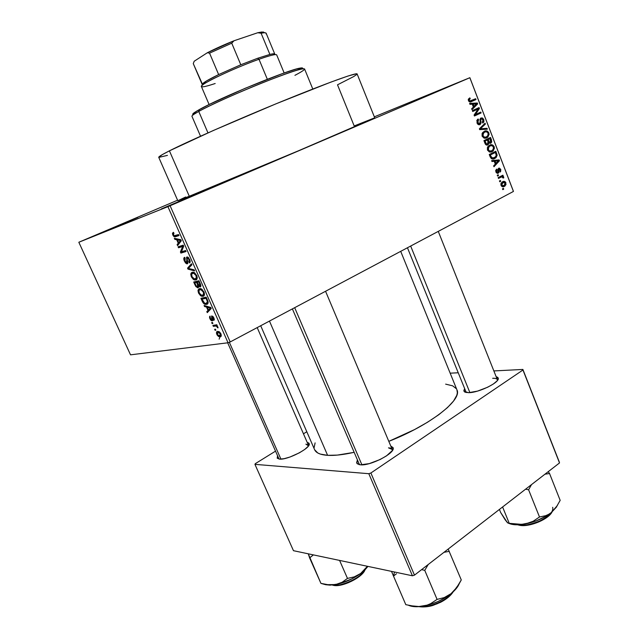 <?xml version="1.0" encoding="UTF-8"?>
<svg xmlns="http://www.w3.org/2000/svg" width="639" height="639" viewBox="0 0 639 639"><rect width="100%" height="100%" fill="white"/><g stroke="black" fill="none" stroke-linecap="round" stroke-linejoin="round"><path stroke-width="0.96" d="M442.196 89.164L407.994 103.606L442.196 89.164M204.688 190.534L161.34 208.929L204.688 190.534M219.928 336.961L219.145 339.149M137.848 217.412L98.781 233.97L137.848 217.412M464.114 391.459L464.545 388.863L463.866 390.509L464.13 391.475L465.04 392.178L468.691 392.681L464.114 391.459L466.262 392.538L407.45 247.756M356.969 463.459L357.257 460.392L356.658 462.764L357.257 463.786L360.468 464.817L356.969 463.459L359.501 464.713L292.382 308.901M277.198 458.195L277.566 455.743L277.222 458.219L279.578 459.106L277.198 458.195L278.82 458.586M189.607 262.821L188.888 261.926L189.4 261.024L188.944 259.458L187.443 257.972L186.955 258.547L187.826 263.276L186.939 263.867L185.406 262.869L183.832 259.402L184.495 257.381L185.166 258.3L184.599 259.202L184.919 260.808L186.612 262.861L187.171 262.214L186.492 257.301L187.547 256.99L188.473 257.621L190.063 260.704L190.166 261.814L189.408 262.917C190.318 262.581 190.398 261.423 189.623 259.434L186.923 256.982L186.548 262.853L185.022 261.055L185.166 258.3L184.655 257.317C183.625 257.677 183.537 258.947 184.383 261.143L184.951 260.88L184.383 261.143L187.259 263.835L187.818 261.966L186.963 258.46L187.602 257.98L189.024 259.642L188.888 261.926L189.615 262.813M177.65 235.791L177.291 234.976L177.65 235.791M185.677 196.98L178.121 200.59L189.28 196.245L301.92 149.35L374.75 117.864L357.121 73.94C356.969 72.215 326.577 83.134 281.983 101.361C237.46 119.557 188.601 141.091 169.415 150.844L189.28 196.245L295.985 151.858L374.742 117.88M260.704 325.738L314.588 449.648C316.033 452.939 320.371 454.832 327.607 455.335C334.445 455.735 343.183 454.752 353.838 452.396L337.352 455.096L327.607 455.335L269.466 321.082L327.607 455.335L320.363 454.097L317.759 452.963L314.628 449.736M456.917 389.79L457.348 392.801L456.805 395.285L453.562 401.028L447.476 407.602L438.705 414.767L427.563 422.211L414.511 429.592L388.808 441.357C430.382 425.135 462.572 399.694 456.925 389.814L400.709 251.343M230.2 341.945L513.436 191.436L469.849 77.726L170.102 205.734L230.2 341.945L228.043 342.768L167.921 206.645L78.829 242.253L130.524 354.829L228.043 342.768L130.524 354.829L78.829 242.253L177.586 200.207L78.829 242.253L170.102 205.734L167.921 206.645L228.043 342.768L230.2 341.945L513.436 191.436L469.873 77.694L374.334 116.841L469.849 77.726L170.102 205.734L230.2 341.945M500.704 181.308L499.778 181.788L499.45 180.957L500.385 180.478L500.704 181.308L500.385 180.478L499.45 180.957L499.778 181.788L500.704 181.308M500.944 177.187L498.492 178.449L498.164 177.618L502.893 175.19L503.212 176.021L502.462 176.404L503.572 176.779L503.732 177.89L502.965 178.001L502.254 176.851L500.944 177.187L501.966 176.851L502.965 178.001L503.732 177.89L503.676 176.971L502.462 176.404L503.212 176.021L502.893 175.19L498.164 177.618L498.492 178.449L500.944 177.187L498.284 177.93L500.944 177.187M498.5 175.589L497.573 176.06L497.246 175.23L498.18 174.751L498.5 175.589L498.18 174.751L497.246 175.23L497.573 176.06L498.5 175.589M498.188 173.169L496.295 172.698L495.68 170.581L496.623 169.111L497.03 169.91L496.583 171.643L497.861 172.33L498.037 168.952L499.275 168.049L500.768 169.399L500.625 171.595L500.161 172.019L500.105 169.774L499.115 168.992L499.011 172.171L498.188 173.169L499.019 169.055L500.105 169.774L500.161 172.019L500.768 169.399L498.7 168.201L497.885 172.306L496.583 171.643L497.03 169.91L496.623 169.111L495.88 171.931L498.188 173.169L497.557 173.353L498.188 173.169M494.203 161.244L491.966 161.499L491.623 160.613L499.139 159.902L499.474 160.78L493.979 166.731L493.643 165.852L495.313 164.143L494.203 161.244L495.313 164.143L493.643 165.852L493.979 166.731L499.474 160.78L499.139 159.902L491.623 160.613L491.966 161.499L494.203 161.244M487.461 150.077L487.429 147.465L489.506 145.221L490.712 144.789L492.981 145.189L494.466 148.04L493.156 150.972L491.127 152.026L489.402 151.994L487.461 150.077L489.402 151.994L492.086 151.667L493.156 150.964L494.203 146.786C492.869 144.662 491.303 144.134 489.506 145.221L487.565 147.146L487.461 150.077M482.118 136.187L482.086 133.575L484.178 131.346L486.694 130.931L487.669 131.354L489.162 134.222L487.845 137.137L485.8 138.176L484.066 138.128L482.118 136.187L484.066 138.128L486.766 137.832L487.924 137.065L488.907 132.968C487.557 130.827 485.983 130.284 484.178 131.346L482.221 133.263L482.118 136.187M468.443 100.658L468.403 99.101L469.833 97.871L470.248 98.694L469.154 99.868L469.857 101.002L475.664 98.718L475.991 99.564L469.849 101.952L468.443 100.658L470.248 98.694L469.833 97.871L468.403 99.101L468.443 100.658C469.298 102.04 470.296 102.352 471.438 101.593L475.991 99.564L475.664 98.718L470.104 101.042L469.242 100.347L468.435 100.658M472.245 104.157L469.953 104.317L469.601 103.414L477.309 103.015L477.652 103.909L472.005 109.652L471.662 108.758L473.379 107.112L472.245 104.157L473.379 107.112L471.662 108.758L472.005 109.652L477.652 103.909L477.309 103.015L469.601 103.414L469.953 104.317L472.245 104.157M478.068 109.045L472.708 111.482L472.381 110.627L479.066 107.592L479.418 108.502L475.448 114.533L480.792 112.089L481.119 112.935L474.442 115.994L474.09 115.076L478.068 109.045L474.09 115.076L474.442 115.994L481.119 112.935L480.792 112.089L475.448 114.533L479.418 108.502L479.066 107.592L472.381 110.627L472.708 111.482L478.068 109.045M479.945 124.613L478.699 124.725L477.517 123.862L476.846 120.459L478.164 119.006L478.571 119.82L477.684 120.875L477.724 122.368L478.563 123.678L479.601 123.774L480.232 122.664L480.025 119.158L481.015 117.975L482.557 118.015L483.755 119.549L483.907 121.706L482.757 123.023L482.341 122.209L483.108 121.354L482.996 119.932L482.285 118.91L481.143 118.934L480.688 119.781L480.983 123.279L479.945 124.613L481.031 122.592L480.744 119.413L481.319 118.838L482.996 119.932L482.341 122.209L482.757 123.023L483.308 122.64L483.755 119.549L481.015 117.975L480.536 118.295L479.881 123.591L477.804 122.584L478.571 119.82L478.164 119.006L477.485 119.461L476.99 122.872C477.716 124.501 478.707 125.084 479.945 124.613L479.945 124.613M487.349 129.182L479.705 129.645L479.386 128.814L485.057 123.199L485.392 124.07L480.304 128.814L487.014 128.295L487.349 129.182L487.014 128.295L480.304 128.814L485.392 124.07L485.057 123.199L479.386 128.814L479.705 129.645L487.349 129.182M487.869 144.869L485.784 144.662L483.923 140.62L490.528 137.457L491.742 141.97L490.568 143.264L489.043 142.936L487.869 144.869L489.043 142.936L491.159 142.92L491.527 140.069L490.528 137.457L483.923 140.62L484.937 143.24C485.64 144.909 486.622 145.452 487.869 144.869L487.23 145.077L487.869 144.869M494.754 158.488L492.861 159.015L491.351 158.616L489.266 154.486L495.824 151.259L497.126 155.325L496.096 157.553L494.754 158.488L495.88 157.761L497.11 154.989L495.824 151.259L489.266 154.486L490.217 156.954C491.463 159.119 492.981 159.63 494.754 158.488L493.036 158.999L494.754 158.488M504.427 186.364L503.037 186.804L501.711 186.34L500.944 185.054L500.96 183.553L503.013 181.564L505.265 181.827L506.008 184.575L504.427 186.364L505.074 185.949L505.92 182.81C504.978 181.284 503.867 180.933 502.597 181.756L501.879 182.219L501.048 185.35C502.014 186.892 503.141 187.235 504.427 186.364L502.805 186.804L504.427 186.364M503.724 189.16L502.797 189.647L502.478 188.817L503.404 188.329L503.724 189.16L503.404 188.329L502.478 188.817L502.797 189.647L503.724 189.16M215.846 330.163L215.079 330.275L214.648 329.301L215.415 329.181L215.846 330.163L215.415 329.181L214.648 329.301L215.079 330.275L215.846 330.163M215.375 326.05L213.346 326.361L212.915 325.387L216.837 324.772L217.268 325.754L216.637 325.85L217.731 326.681L218.059 327.887L216.525 326.225L215.375 326.05L216.254 326.106L218.059 327.887L216.637 325.85L217.268 325.754L216.837 324.772L212.915 325.387L213.346 326.361L216.27 324.86L213.346 326.361L217.02 325.195L215.375 326.05M212.875 323.446L212.108 323.566L211.677 322.591L212.444 322.463L212.875 323.446L212.444 322.463L211.677 322.591L212.108 323.566L212.875 323.446M212.18 320.85L211.006 320.387L209.872 318.693L209.472 316.912L210.063 316.081L210.343 318.366L211.365 319.835L211.892 319.58L211.581 316.009L212.875 316.385L213.897 317.958L214.321 319.652L213.785 320.435L213.25 317.871L212.164 317.008L212.755 319.955L212.18 320.85L212.316 316.904L213.354 318.094L213.785 320.435L213.897 317.958L211.797 315.93L211.517 319.891L210.463 318.669L210.063 316.081L209.872 318.693L210.367 318.438L209.872 318.693L211.892 320.858L212.587 320.65L212.18 320.85M206.517 307.047L204.552 306.504L204.097 305.474L210.766 307.447L211.229 308.493L207.268 312.639L206.812 311.608L208.026 310.466L206.517 307.047L208.026 310.466L206.812 311.608L207.268 312.639L211.229 308.493L210.766 307.447L204.097 305.474L204.552 306.504L205.678 305.937L204.552 306.504L206.517 307.047L207.595 306.512L206.517 307.047M198.529 293.077L197.994 290.649L198.625 289.092L200.462 288.604L201.932 289.227L204.312 292.838L204.049 295.657L202.922 296.312L201.237 296.113L198.529 293.077L200.59 295.737L202.922 296.312C204.464 296.169 204.815 294.691 203.961 291.887L200.518 288.612L199.464 288.66L198.09 290.05L200.878 288.692L198.09 290.05L198.529 293.077L199.088 292.806L198.529 293.077M191.309 276.783L190.765 274.331L191.38 272.733L193.202 272.182L194.663 272.781L196.884 275.912L197.243 277.622L196.804 279.259L195.686 279.962L194.008 279.802L191.309 276.783L193.369 279.435L195.686 279.962C197.219 279.77 197.555 278.261 196.692 275.425L193.337 272.206L192.211 272.262L190.861 273.716L193.801 272.318L190.861 273.716L191.309 276.783L191.868 276.519L191.309 276.783M172.818 235.024L172.498 233.211L173.425 232.3L173.936 233.291L173.257 234.329L174.072 235.727L178.545 234.553L179 235.567L175.23 236.821L173.872 236.534L172.818 235.024L174.559 236.845L179 235.567L178.545 234.553L174.287 235.831L173.425 234.872L173.936 233.291L173.425 232.3L172.474 233.323L173.68 232.788L172.474 233.323L172.818 235.024L173.385 234.777L172.818 235.024M176.707 239.721L174.806 239.353L174.343 238.299L180.813 239.681L181.284 240.751L177.586 245.632L177.123 244.577L178.257 243.211L176.707 239.721L178.257 243.211L177.123 244.577L177.586 245.632L181.284 240.751L180.813 239.681L174.343 238.299L174.806 239.353L176.252 238.706L174.806 239.353L176.707 239.721L178.097 239.098L176.707 239.721M182.65 246.494L178.545 247.78L178.097 246.774L183.233 245.152L183.712 246.231L181.46 251.774L185.606 250.512L186.053 251.526L180.893 253.084L180.414 252.006L182.65 246.494L180.414 252.006L180.893 253.084L186.053 251.526L185.606 250.512L181.46 251.774L183.712 246.231L183.233 245.152L178.097 246.774L178.545 247.78L183.417 245.56L178.545 247.78L182.65 246.494M194.607 270.888L188.002 269.131L187.562 268.156L191.452 263.755L191.916 264.802L188.361 268.42L194.144 269.834L194.607 270.888L194.144 269.834L188.361 268.42L191.916 264.802L191.452 263.755L187.562 268.156L188.002 269.131L189.16 268.588L188.002 269.131L194.607 270.888M197.946 287.758L195.877 286.599L193.705 282.015L198.961 280.745L200.878 285.952L200.055 286.943L198.633 286.096L197.946 287.758L198.633 286.096L200.223 286.919C201.029 286.631 201.069 285.609 200.342 283.86L198.961 280.745L193.705 282.015L195.071 285.09L195.622 284.826L195.071 285.09L197.483 287.774L198.362 287.55L197.946 287.758M206.525 304.38L204.919 304.252L203.498 303.301L200.91 298.285L206.221 297.167L208.162 302.255L207.787 303.661L206.525 304.38C207.715 304.356 208.218 303.413 208.05 301.56L206.221 297.167L200.91 298.285L202.196 301.177L202.747 300.905L202.196 301.177C203.218 303.277 204.336 304.356 205.542 304.412L207.659 303.813L206.525 304.38M220.112 336.833L218.522 336.505L217.18 335.076L216.453 333.087L217.02 331.593L218.857 331.529L220.567 333.151L221.286 335.667L220.112 336.833C221.262 336.825 221.533 335.818 220.91 333.822L217.659 331.385C216.485 331.393 216.214 332.392 216.829 334.397L217.324 334.141L216.829 334.397L219.481 336.841L221.054 336.338L220.112 336.833M306.8 431.748L303.461 433.817L306.8 431.748M275.529 451.134L255.336 463.65L275.529 451.134M293.469 550.69L412.435 575.787L368.815 473.699L254.937 464.353L293.469 550.69L254.937 464.353L255.336 463.65L254.937 464.353L368.815 473.699L370.884 472.996L414.479 575.14L559.516 462.94L522.958 370.005L370.884 472.996L368.815 473.699L412.435 575.787L293.469 550.69M559.373 462.213L522.886 369.438L493.859 370.932L522.886 369.438L522.958 370.005L370.884 472.996L414.479 575.14L412.435 575.787L414.479 575.14L559.516 462.94L522.886 369.438L559.373 462.213M458.035 372.777L450.175 373.176L458.035 372.777M279.578 459.106L284.051 458.698L289.954 457.037L299.427 452.803L304.699 449.481L308.142 446.357L309.252 443.929L308.877 443.091L307.199 442.388L309.228 443.754C311.017 447.979 287.63 460.144 279.578 459.106M360.468 464.817L369.286 463.618L380.093 459.529L386.515 455.863L392.458 450.431L393.105 447.659L390.772 446.022L393.177 447.931C395.158 453.187 370.404 466.031 360.468 464.817M468.691 392.681L477.549 391.1L487.661 387.226L493.316 384.031L497.038 380.924L498.268 378.4L497.885 377.473L496.12 376.611L498.252 378.224C499.77 382.441 478.755 392.761 468.691 392.681M456.326 388.696L452.628 385.82L445.639 384.135M315.107 442.883L314.108 447.699M492.661 378.288C495.321 378.192 496.878 378.655 497.342 379.678L497.422 379.973C497.166 378.751 495.576 378.184 492.661 378.288M305.881 444.137L308.429 445.223L308.533 445.846L305.881 444.137M388.488 447.851L392.226 449.473L392.322 450.631L392.338 449.848C392.082 448.634 390.796 447.971 388.488 447.851M374.374 117.943L354.19 125.955L337.512 84.811L353.718 76.552L356.889 74.404L357.089 73.892L356.314 73.797L348.007 76.025L330.882 82.104L275.976 103.83L213.194 130.564L169.415 150.844C162.034 154.59 158.472 156.755 158.744 157.338L162.154 154.71L169.415 150.844L189.28 196.245L177.786 200.654L158.744 157.338M513.381 191.205L469.873 77.694L513.381 191.205M167.45 155.373L158.792 157.402M465.903 392.218L464.769 392.034L465.903 392.218M178.856 235.248L175.525 236.742L178.856 235.248M179.048 243.699L177.123 244.577L179.048 243.699M180.03 242.413L178.257 243.211L180.03 242.413M177.458 239.865L179.367 240.32L180.789 239.673L179.367 240.32L181.061 240.232L179.743 241.382L181.26 240.695L178.704 242.676L180.414 241.901L178.704 242.676L177.458 239.865L178.816 239.25L177.458 239.865L178.704 242.676L180.549 240.464L177.458 239.865M185.749 250.847L180.893 253.084L185.749 250.847M181.58 251.47L180.414 252.006L181.58 251.47M186.947 262.773L187.882 262.333M187.219 259.809L186.676 260.057L187.219 259.809M190.166 261.335L188.888 261.926L190.166 261.335M189.599 259.378L189.024 259.642L189.599 259.378M188.369 257.517L187.355 257.988L188.369 257.517M189.583 267.206L187.562 268.156L189.583 267.206M196.508 279.562L195.686 279.962L196.508 279.562M194.304 278.987L193.369 279.435L194.304 278.987M192.643 273.268L193.609 273.212L196.077 275.593L196.644 275.321L196.077 275.593L196.261 278.237L197.243 277.765L194.4 279.003L191.916 276.623C191.277 274.53 191.516 273.412 192.643 273.268L194.232 272.51L191.612 274.195L192.091 276.983L193.665 278.74L195.55 278.86L196.477 277.486L195.989 275.401L194.272 273.428L192.643 273.268M199.152 285.849L198.633 286.096L199.44 285.952L197.211 282.278L199.352 281.623L198.785 281.895L199.56 283.636L200.119 283.365L199.56 283.636L199.783 285.913L200.079 285.018L198.785 281.895L197.211 282.278L199.208 281.304L197.211 282.278L199.152 285.849M199.919 285.833L200.846 285.377M194.751 282.861L199.16 281.184L196.588 282.422L197.459 284.387L198.026 284.115L197.459 284.387L197.499 286.767L196.213 285.984L194.751 282.861L198.993 280.817L194.751 282.861L196.373 286.208L197.683 286.687L197.922 285.641L196.588 282.422L194.751 282.861M197.747 286.639L198.649 286.2M203.881 295.841L202.922 296.312L203.881 295.841M201.469 295.306L200.59 295.737L201.469 295.306M199.895 289.659L200.806 289.611L203.346 292.031L203.905 291.751L203.346 292.031L203.514 294.635L204.504 294.148L201.692 295.346L199.136 292.934C198.505 290.865 198.753 289.771 199.895 289.659L201.421 288.908L198.849 290.537L199.504 293.636L201.333 295.266L203.066 295.09L203.737 293.573L202.962 291.304L201.533 289.858L199.895 289.659M201.964 299.148L206.597 298.022L206.038 298.293L206.812 300.058L207.379 299.779L206.812 300.058L207.34 301.496L207.947 301.193L206.093 303.389L204.624 303.253L201.964 299.148L205.758 297.271L201.964 299.148L204.113 302.958L205.758 303.437L207.132 302.806L207.3 301.328L206.038 298.293L201.964 299.148M209.592 310.211L206.812 311.608L209.592 310.211M210.574 309.18L208.026 310.466L210.574 309.18M207.284 307.263L209.249 307.886L210.359 307.327L209.249 307.886L210.966 307.902L208.498 310.011L210.966 308.773L208.498 310.011L207.284 307.263L208.346 306.728L207.284 307.263L208.498 310.011L210.471 308.15L207.284 307.263M211.813 319.804L212.643 319.38M212.603 319.212L211.892 319.58L212.603 319.212M212.348 318.23L211.677 318.573L212.348 318.23M213.346 319.428L214.241 318.973M213.841 317.839L213.354 318.094L213.841 317.839M213.027 316.537L212.316 316.904L213.027 316.537M217.188 325.57L216.637 325.85L217.188 325.57M218.003 327.36L217.372 327.687L218.003 327.36M217.723 326.665L217.132 326.968L217.723 326.665M216.701 325.882L216.254 326.106L216.701 325.882M218.091 332.36L220.335 333.877L220.822 333.622L219.153 335.866L217.404 334.349L218.091 332.36L219.273 331.753L217.236 332.943L217.947 335.179L220.096 335.731L220.567 334.788L220.223 333.646L219.161 332.536L218.091 332.36M468.291 99.444L470.248 98.694L468.291 99.444M468.946 101.489L470.104 101.042L468.946 101.489M471.997 100.347L472.245 100.994L475.991 99.564L470.072 101.96L472.245 100.994L471.997 100.347M470.847 101.817L471.438 101.593L470.847 101.817M474.569 104.037L477.309 103.015L474.569 104.037M476.071 104.5L477.652 103.909L476.071 104.5L476.814 103.837L473.251 106.769L474.058 106.465L473.14 104.093L476.814 103.837L472.333 104.389L473.14 104.093L474.058 106.465L476.063 104.508M475.416 109.245L475.664 109.884L479.418 108.502L475.624 109.948L475.416 109.245M474.138 115.004L475.448 114.533L474.138 115.004M477.149 113.75L477.357 114.293L481.119 112.935L474.33 115.683L477.357 114.293L477.149 113.75M474.314 110.427L472.604 111.202L474.314 110.427M476.862 120.428L478.571 119.82L476.862 120.428M476.99 122.864L477.804 122.584L476.99 122.864M477.972 124.341L479.386 123.854M482.948 119.828L483.755 119.549L482.948 119.828M479.993 119.309L481.319 118.838L479.993 119.309M479.937 119.701L480.744 119.413L479.937 119.701M480.073 121.218L480.816 120.963L480.073 121.218M480.216 122.88L481.031 122.592L480.216 122.88M483.515 124.725L485.392 124.07L483.515 124.725M479.689 128.511L481.223 127.984L479.689 128.511M479.49 129.094L480.304 128.814L479.49 129.094M479.585 129.342L481.494 128.695L479.585 129.342M483.787 129.397L487.014 128.295L483.787 129.397M482.948 132.217L483.643 132.489L482.948 132.217M488.092 133.232L488.907 132.968L488.092 133.232M484.817 137.521L484.282 138.184L484.817 137.521M485.568 138.224L486.766 137.832L485.568 138.224M483.18 133.247L482.333 133.048M484.49 132.201C485.872 131.322 487.086 131.706 488.14 133.335L487.813 135.907L486.463 136.978C485.113 137.8 483.923 137.417 482.892 135.811L482.078 136.083L482.892 135.811L483.595 132.784L484.49 132.201L482.421 132.896L484.49 132.201L482.757 134.27L483.603 136.842L486.015 137.161L488.116 135.38L488.244 133.687L487.413 132.273L485.912 131.786L484.49 132.201M486.926 139.182L487.102 139.637L486.926 139.182M490.72 140.332L491.527 140.069L490.72 140.332M490.313 143.328L490.768 143.184L490.313 143.328M488.228 143.2L489.043 142.936L488.228 143.2M484.37 140.955L490.081 138.663L486.295 139.901L490.081 138.663L490.616 142.201L488.212 142.345L489.123 142.05L488.723 141.195L487.908 141.459L488.723 141.195L488.116 139.614L484.37 140.955M485.025 141.091L487.341 139.981L484.09 141.043L487.341 139.981L487.98 141.642L487.533 144.031L485.281 143.999L486.135 143.719L485.72 142.888L484.897 143.152L485.72 142.888L485.025 141.091L484.21 141.363L485.025 141.091L486.463 144.023L487.988 143.687L488.212 142.369L487.341 139.981L485.025 141.091M490.64 140.133L490.081 138.663L488.116 139.614L489.714 142.489L490.904 141.81L490.64 140.133M488.356 146.027L489.043 146.315L488.356 146.027M493.396 147.042L494.203 146.786L493.396 147.042M490.057 151.355L489.498 152.018L490.057 151.355M490.672 152.114L492.086 151.667L490.672 152.114M488.563 147.066L487.733 146.842M489.817 146.067C491.191 145.173 492.405 145.54 493.444 147.162L493.124 149.734L491.782 150.82C490.44 151.659 489.258 151.283 488.236 149.694L487.421 149.949L488.236 149.694L488.987 146.611L489.817 146.067L487.813 146.706L489.817 146.067L488.092 148.152L488.939 150.716L491.335 151.012L493.428 149.207L493.556 147.513L492.725 146.115L491.239 145.636L489.817 146.067M495.912 153.855L496.719 153.608L495.912 153.855M496.279 155.245L497.11 154.989L496.279 155.245M492.757 158.153L492.054 158.927L492.757 158.153M489.362 154.742L491.575 153.648L489.362 154.742M490.361 154.95L495.377 152.473L491.575 153.648L495.377 152.473L496.279 155.213L495.417 157.01L491.255 158.544L492.709 158.105L490.944 156.459L490.121 156.715L490.944 156.459L490.361 154.95L489.538 155.205L490.361 154.95L491.423 157.426L492.709 158.105L495.073 157.274L496.271 155.453L495.377 152.473L490.361 154.95M491.91 161.363L499.139 159.902L495.361 161.124L491.91 161.363M498.212 161.156L499.474 160.78L498.212 161.156M495.073 161.148L498.652 160.74L495.153 163.72L495.968 163.48L495.073 161.148L494.259 161.387L495.073 161.148L495.968 163.48L498.652 160.74L495.073 161.148M495.744 170.278L497.03 169.91L495.744 170.278M495.848 171.851L496.583 171.643L495.848 171.851M496.367 172.794L497.485 172.474M500.041 169.615L500.768 169.399L500.041 169.615M497.941 169.327L499.115 168.992L497.941 169.327M497.925 169.718L498.827 169.455L497.925 169.718M498.021 170.813L498.923 170.549L498.021 170.813M498.963 177.49L503.212 176.021L499.291 177.538M502.757 177.227L503.676 176.971L502.757 177.227M505.185 183.01L505.92 182.81L505.185 183.01M502.917 182.586L505.241 183.137L504.059 185.558L501 185.214L501.727 185.022L502.917 182.586L501.16 183.066L502.917 182.586L501.623 184.599L502.062 185.534L503.165 185.869L504.858 184.983L505.345 183.561L504.61 182.411L502.917 182.586M202.156 84.396L193.274 63.612L202.156 84.396L203.218 83.765L202.156 84.396L202.723 84.891L193.274 63.612L194.192 61.24L207.34 52.741L209.552 53.141L218.642 74.579C211.102 78.23 206.07 81.009 203.537 82.91L202.156 84.396L206.677 80.849L218.642 74.579L240.799 64.763L218.642 74.579L209.552 53.141L231.741 43.18L234.002 40.768L257.749 32.741L261.103 33.228L269.89 54.435L257.669 58.269L240.799 64.763L257.669 58.269L269.89 54.435C272.917 53.7 274.546 53.58 274.77 54.083L274.626 54.627C275.145 53.868 274.474 53.62 272.605 53.884L269.89 54.435L261.103 33.228L263.587 32.821C265.728 32.613 266.543 32.972 266.048 33.891M215.183 83.517C203.362 87.431 199.24 87.862 202.819 84.811C208.402 80.226 238.818 66.36 259.003 59.275L257.669 58.269L259.003 59.275C234.697 67.774 198.849 84.851 201.405 86.545L209.105 104.54M267.334 79.284L259.003 59.275L267.334 79.284M284.163 72.99L276.687 54.898C275.944 53.94 270.049 55.393 259.003 59.275C266.335 56.679 271.487 55.154 274.466 54.698L272.605 53.884M193.274 63.612L194.192 61.24L207.34 52.741C215.215 48.716 224.097 44.722 234.002 40.768L231.741 43.18L240.799 64.763L231.741 43.18L209.552 53.141L207.34 52.741L234.002 40.768L257.749 32.741L263.396 31.99M264.258 32.493L261.734 32.006L257.749 32.741L261.103 33.228C264.187 32.605 265.872 32.613 266.159 33.244L274.77 54.083M302.678 68.301L302.303 68.868C303.229 67.902 302.431 67.662 299.915 68.141C288.365 69.763 219.137 98.23 199.352 109.565L198.745 111.434C218.993 99.892 290.05 70.657 301.792 68.964C306.968 68.069 304.683 70.202 294.922 75.346M312.791 89.029L304.571 68.956C302.471 67.942 288.293 72.606 262.03 82.966C237.484 92.791 210.311 105.036 198.745 111.434L207.963 132.888L198.745 111.434C193.976 114.069 191.708 115.691 191.948 116.298L200.534 136.211M192.682 114.277L196.956 110.938L209.48 104.357L245.256 88.262L282.262 73.669L296.368 69.02L302.479 67.99M194.623 112.408L193.897 114.325L198.745 111.434L199.352 109.565L194.623 112.408C192.515 113.87 192.131 114.605 193.465 114.621M294.683 307.678L361.914 464.849L294.683 307.678M396.46 573.766L393.504 576.098L405.805 604.67L393.504 576.098L396.46 573.766M394.487 572.001L393.504 576.098L394.487 572.001M452.308 592.593C444.904 602.657 424.807 608.24 420.087 606.547C429.576 607.921 446.765 600.468 452.308 592.593M410.869 606.099L416.404 606.731L423.082 606.147L430.414 604.39L437.883 601.579L444.92 597.912L451.022 593.679L454.025 590.843L459.137 583.846L461.278 579.932L448.171 549.077L461.278 579.932L456.717 587.545L451.022 593.679L447.731 595.931L444.289 597.577L437.084 599.398L430.702 603.639L427.068 605.157L418.912 606.531L414.591 606.347L405.821 604.67M391.507 571.37L393.504 576.098L391.507 571.37M421.604 569.629L424.751 570.355L437.084 599.398L424.751 570.355L428.202 564.525L424.751 570.355L421.604 569.629M443.977 552.32L449.289 551.321L443.977 552.32M408.704 605.381C412.227 606.858 417.019 607.114 423.082 606.147C433.498 604.198 442.811 600.037 451.022 593.679L455.735 589.174L458.762 584.741M452.3 592.84L447.691 597.665L437.052 603.839L429.136 606.283L425.398 606.826L419.615 606.587M459.201 583.734C457.907 586.961 455.176 590.276 451.022 593.679L444.289 597.577L437.084 599.398L430.702 603.639L427.068 605.157L418.912 606.531L410.198 605.692M410.669 246.047L469.881 392.618L410.669 246.047M552.663 507.31C553.757 511.456 549.324 516.072 539.372 521.176C529.987 524.659 523.469 525.953 519.819 525.042L520.45 525.45L519.819 525.042C529.124 526.536 546.96 519.435 551.481 512.43M509.147 523.469L516.2 524.787L525.753 523.876C535.825 521.712 544.388 517.902 551.457 512.446L556.313 507.11L560.171 500.361L549.548 473.523L548.278 471.638L549.548 473.523L560.171 500.361L556.313 507.11L551.457 512.446L548.637 514.355L545.69 515.689L539.5 516.991L533.198 521.24L529.643 522.798L521.72 524.371L508.716 523.277C512.582 525.074 518.261 525.274 525.753 523.876L536.305 520.825L546.121 516.128L551.457 512.446L556.705 506.791M499.41 509.435L500.672 512.526L499.41 509.435M502.597 506.975L509.123 523.029L502.597 506.975M557.416 505.433L551.457 512.446L548.637 514.355L545.69 515.689L539.5 516.991L528.597 489.778L525.585 489.186L528.597 489.778L539.5 516.991L533.198 521.24L525.753 523.876L521.72 524.371L513.333 523.86L508.141 523.157L507.366 522.574L500.672 512.526L505.161 519.819L507.542 522.566M544.979 474.186L549.548 473.523L544.979 474.186M528.597 489.778L531.512 484.61L528.597 489.778M505.625 520.17L507.078 522.199M518.301 524.779L519.819 525.042L518.301 524.779M551.401 512.678L547.647 516.727L544.883 518.708L538.118 522.191L530.626 524.579L520.45 525.45C530.186 526.919 548.55 519.235 552.04 511.959M508.141 523.157L506.36 521.456M280.92 459.114L229.345 342.272L280.92 459.114M325.035 584.533L321.066 583.415M364.238 570.986L358.295 577.193L348.59 582.616L341.689 584.821L333.119 585.26C341.553 587.816 362.704 577.336 365.037 569.772M308.262 553.813L320.922 583.367L309.619 557.919L313.374 554.892L309.619 557.919L308.262 553.813M339.589 560.419L347.48 578.407L342.153 582.249L335.723 584.549L328.478 584.797L320.922 583.367L325.65 584.701L330.131 585.148L338.814 583.87L351.841 578.902L360.628 573.51L354.262 576.881L347.48 578.407L339.589 560.419M367.417 566.29L360.628 573.51L365.204 569.605L367.952 566.402L360.628 573.51L357.513 575.467L354.262 576.881L347.48 578.407L342.153 582.249L335.723 584.549C344.589 582.736 352.896 579.054 360.628 573.51L367.417 566.29M332.879 584.973C341.042 587.113 360.835 577.864 364.613 570.18C359.198 580.204 335.395 587.648 332.879 584.973M325.65 584.701L335.723 584.549L328.478 584.797L320.922 583.367M187.411 263.779L186.955 262.765M175.453 236.765L175.006 235.751M359.07 464.625L358.87 464.154M279.027 459.05L227.684 342.816M497.446 379.933L438.266 231.382M308.525 445.439L257.197 327.599M392.362 449.792L392.562 450.263L392.362 449.792M308.509 445.479L309.228 443.754M392.338 449.848L393.177 447.931M497.422 379.973L498.252 378.224M174.559 236.845L178.736 234.976M179.743 240.392L180.901 239.873M187.602 257.98L188.433 257.589M186.836 263.859L187.762 263.428M194.695 280.002L197.02 278.884M193.609 273.212L194.599 272.733M199.871 286.927L200.726 286.512M197.483 287.774L198.585 287.238M201.996 296.344L204.312 295.202M200.806 289.611L201.796 289.132M205.542 304.412L208.05 303.158M210.415 308.142L210.95 307.878M212.404 316.904L213.051 316.577M211.892 320.858L212.707 320.443M215.942 326.042L217.124 325.435M219.481 336.841L221.238 335.922M218.578 332.352L219.473 331.889M469.481 99.189L468.259 99.66M478.14 120.14L476.798 120.619M483.308 122.64L482.677 122.864M480.983 119.054L479.969 119.413M480.432 124.293L479.026 124.781M480.951 128.231L479.45 128.751M487.924 137.065L484.434 138.224M483.595 132.784L482.237 133.239M491.159 142.92L489.881 143.336M488.388 144.526L486.678 145.077M493.156 150.964L489.642 152.058M488.987 146.611L487.621 147.042M495.88 157.761L492.07 158.911M496.894 170.014L495.72 170.349M499.019 169.055L497.941 169.367M498.524 172.953L497.222 173.329M505.074 185.949L502.294 186.692M502.334 182.97L501.048 183.313M203.537 82.91L202.819 84.811M263.587 32.821L261.734 32.006M301.792 68.964L299.915 68.141M392.226 449.473L325.563 291.272M453.163 591.826C450.783 595.636 446.621 599.11 440.686 602.25L433.09 605.349C430.742 606.163 424.855 607.545 418.936 606.643M520.106 525.402L517.558 524.795M332.304 585.028L332.703 585.156"/></g></svg>
